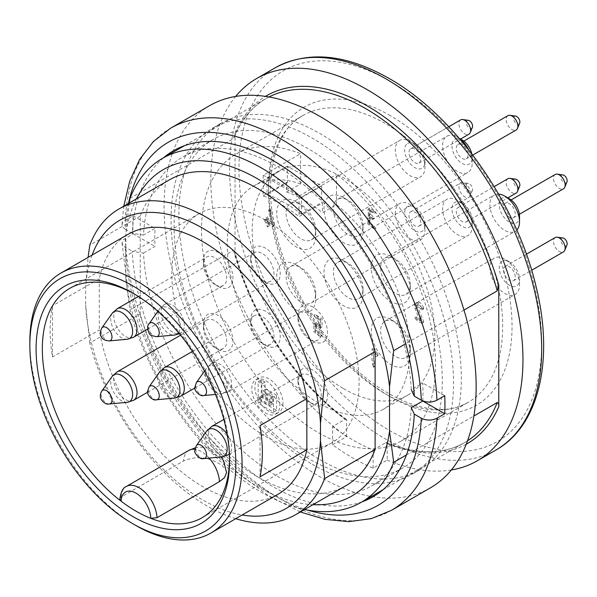<?xml version="1.0" encoding="UTF-8"?>
<svg xmlns="http://www.w3.org/2000/svg" width="597" height="597" viewBox="0 0 597 597"><rect width="100%" height="100%" fill="white"/><g stroke="black" fill="none" stroke-linecap="round" stroke-linejoin="round"><path stroke-width="0.45" stroke-dasharray="2.98 2.24" d="M128.474 203.487A209.651 121.042 -120 0 0 125.243 229.263L132.28 233.323A199.719 115.311 60 0 1 163.496 157.787M362.11 501.801A199.719 115.311 60 0 1 216.002 439.72A199.719 115.311 60 0 1 132.28 251.337L143.511 253.083A189.659 109.497 -120 0 0 277.396 476.219A189.659 109.497 -120 0 0 372.222 485.615A189.659 109.497 -120 0 0 411.273 407.669M125.243 229.263L123.094 227.509L122.072 225.45L122.288 223.308L125.236 220.248L133.034 215.741A220.681 127.415 -120 0 0 133.034 233.755L123.094 240.009L122.012 242.927L123.713 246.173L132.28 251.337M320.096 459.78A199.719 115.311 -120 0 0 419.96 469.675A199.719 115.311 -120 0 0 419.96 239.061A199.719 115.311 -120 0 0 220.241 123.751A199.719 115.311 -120 0 0 189.622 283.784A199.719 115.311 -120 0 0 320.096 459.78M209.756 105.594A220.681 127.415 -120 0 0 175.928 282.433A220.681 127.415 -120 0 0 320.096 476.899A220.681 127.415 -120 0 0 430.437 487.831M308.186 458.444A189.659 109.497 60 0 1 184.286 291.314A189.659 109.497 60 0 1 213.36 139.34A189.659 109.497 60 0 1 403.02 248.837A189.659 109.497 60 0 1 403.012 467.839A189.659 109.497 60 0 1 308.186 458.444M422.773 400.908A189.659 109.497 -120 0 0 422.766 383.013L411.273 389.654A189.659 109.497 -120 0 0 325.089 204.174A189.659 109.497 -120 0 0 182.563 157.123A189.659 109.497 -120 0 0 143.511 235.061L155.011 228.427A189.659 109.497 -120 0 0 155.011 246.442L143.511 253.083M312.298 464.287A199.719 115.311 -120 0 0 412.154 474.182A199.719 115.311 -120 0 0 412.154 243.561A199.719 115.311 -120 0 0 212.435 128.251A199.719 115.311 -120 0 0 181.824 288.291A199.719 115.311 -120 0 0 312.298 464.287M143.511 235.061L132.28 233.323M133.034 215.741L155.011 228.427M133.034 233.755L155.011 246.442M444.743 395.699L422.766 383.013M135.959 525.547A150.063 86.64 60 0 1 29.85 341.76M278.098 494.241A150.063 86.64 60 0 1 203.062 486.809A150.063 86.64 60 0 1 99.289 329.962L52.476 356.991A150.063 86.64 60 0 1 52.476 305.806L99.289 278.777A150.063 86.64 60 0 1 128.034 234.322M463.996 310.067L405.751 343.693M129.967 198.405L233.494 138.631L234.546 136.676L235.054 132.698L235.054 254.412L234.569 251.091L233.494 250.277L129.967 310.052A198.614 114.669 60 0 0 304.604 509.517M233.494 250.277A198.614 114.669 -120 0 0 345.066 419.34L332.581 426.549L332.581 444.743A220.681 127.415 -120 0 0 373.155 468.167L387.199 460.056L387.199 443.683L386.647 442.616L385.64 442.765A198.614 114.669 -120 0 0 464.66 442.593A198.614 114.669 -120 0 0 467.548 440.825M373.155 468.167L373.155 449.974A198.614 114.669 60 0 1 332.581 426.549M373.155 449.974L385.64 442.765M406.438 454.944L473.899 415.997M345.954 485.645A176.548 101.93 60 0 1 140.25 313.888L140.25 216.024A176.548 101.93 60 0 1 169.406 179.854M136.429 198.891A188.465 108.811 -120 0 0 125.818 234.337L125.818 278.903A188.465 108.811 -120 0 0 312.977 504.681M125.818 278.903L129.967 310.052M129.265 203.032L125.818 234.337M140.25 216.024L89.781 245.158M235.74 518.696A176.548 101.93 60 0 1 89.781 343.029L140.25 313.888M99.289 278.777L99.289 329.962M92.087 255.076A166.399 96.072 -120 0 0 85.64 287.918L85.64 305.052A166.399 96.072 -120 0 0 242.151 514.995M332.581 444.743L346.626 436.631A220.681 127.415 60 0 1 235.673 96.43M451.339 469.966A220.681 127.415 60 0 1 387.199 460.056M345.066 419.34L346.238 419.281L346.626 420.258L346.626 436.631M263.143 195.891L286.545 182.376L286.545 192.003L300.589 183.898L300.589 153.705A165.511 95.557 60 0 0 235.785 154.272A165.511 95.557 60 0 0 235.778 345.394A165.511 95.557 60 0 0 401.296 440.952A165.511 95.557 60 0 0 429.788 319.88A165.511 95.557 60 0 0 336.484 174.428L336.484 204.622L322.44 212.726L322.44 203.092L299.03 216.607A140.683 81.229 -120 0 0 263.143 195.891L263.143 175.331L300.589 153.705M300.589 183.898A129.101 74.535 -120 0 0 253.986 185.809A129.101 74.535 -120 0 0 234.196 289.261A129.101 74.535 -120 0 0 318.537 403.02A129.101 74.535 -120 0 0 383.087 409.415A129.101 74.535 -120 0 0 405.915 317.537A129.101 74.535 -120 0 0 336.484 204.622M263.143 175.331A165.511 95.557 60 0 1 299.03 196.055L336.484 174.428M265.478 436.355A132.407 76.446 -120 0 0 331.686 442.914A132.407 76.446 -120 0 0 331.686 290.023A132.407 76.446 -120 0 0 199.279 213.569A132.407 76.446 -120 0 0 178.981 319.679A132.407 76.446 -120 0 0 265.478 436.355M279.859 405.012A19.865 11.47 -120 0 0 271.187 385.028A19.865 11.47 -120 0 0 255.882 379.707A19.865 11.47 -120 0 0 255.882 402.639A19.865 11.47 -120 0 0 275.739 414.109A19.865 11.47 -120 0 0 279.859 405.012M312.761 341.036A20.858 12.037 -120 0 0 327.514 332.522A20.858 12.037 -120 0 0 312.761 306.985A20.858 12.037 -120 0 0 298.015 315.492A20.858 12.037 -120 0 0 312.761 341.036L309.642 339.238A16.44 9.492 -120 0 0 317.865 340.051A16.44 9.492 -120 0 0 317.865 321.067A16.44 9.492 -120 0 0 301.425 311.574A16.44 9.492 -120 0 0 298.015 319.096A16.44 9.492 -120 0 0 309.642 339.238L312.761 341.036M312.761 404.102A20.858 12.037 -120 0 0 327.514 395.587A20.858 12.037 -120 0 0 312.761 370.05A20.858 12.037 -120 0 0 298.015 378.565A20.858 12.037 -120 0 0 312.761 404.102L309.642 402.303A16.44 9.492 -120 0 0 317.865 403.117A16.44 9.492 -120 0 0 317.865 384.132A16.44 9.492 -120 0 0 301.425 374.64A16.44 9.492 -120 0 0 298.015 382.162A16.44 9.492 -120 0 0 309.642 402.303L312.761 404.102M265.478 282.209A20.858 12.037 -120 0 0 280.232 273.695A20.858 12.037 -120 0 0 265.478 248.151A20.858 12.037 -120 0 0 250.733 256.665A20.858 12.037 -120 0 0 265.478 282.209L262.359 280.403A16.44 9.492 -120 0 0 270.583 281.217A16.44 9.492 -120 0 0 270.583 262.232A16.44 9.492 -120 0 0 254.143 252.74A16.44 9.492 -120 0 0 250.733 260.27A16.44 9.492 -120 0 0 262.359 280.403L265.478 282.209M265.478 345.275A20.858 12.037 -120 0 0 280.232 336.76A20.858 12.037 -120 0 0 265.478 311.216A20.858 12.037 -120 0 0 250.733 319.731A20.858 12.037 -120 0 0 265.478 345.275L262.359 343.469A16.44 9.492 -120 0 0 270.583 344.282A16.44 9.492 -120 0 0 270.583 325.298A16.44 9.492 -120 0 0 254.143 315.806A16.44 9.492 -120 0 0 250.733 323.335A16.44 9.492 -120 0 0 262.359 343.469L265.478 345.275M218.196 286.441A20.858 12.037 -120 0 0 232.949 277.926A20.858 12.037 -120 0 0 218.196 252.382A20.858 12.037 -120 0 0 203.45 260.896A20.858 12.037 -120 0 0 218.196 286.441L215.077 284.642A16.44 9.492 -120 0 0 223.3 285.456A16.44 9.492 -120 0 0 223.3 266.471A16.44 9.492 -120 0 0 206.86 256.979A16.44 9.492 -120 0 0 203.45 264.501A16.44 9.492 -120 0 0 215.077 284.642L218.196 286.441M218.196 349.506A20.858 12.037 -120 0 0 232.949 340.991A20.858 12.037 -120 0 0 218.196 315.447A20.858 12.037 -120 0 0 203.45 323.962A20.858 12.037 -120 0 0 218.196 349.506L215.077 347.708A16.44 9.492 -120 0 0 223.3 348.521A16.44 9.492 -120 0 0 223.3 329.537A16.44 9.492 -120 0 0 206.86 320.044A16.44 9.492 -120 0 0 203.45 327.566A16.44 9.492 -120 0 0 215.077 347.708L218.196 349.506M119.855 498.92L121.154 496.98L183.57 460.944C195.331 456.056 206.965 456.832 218.465 463.272A132.407 76.446 -120 0 0 218.666 463.384A132.407 76.446 -120 0 0 218.868 463.503L222.487 465.884L225.8 469.697L226.569 472.66M229.576 458.854A132.407 76.446 -120 0 0 229.591 457.078A132.407 76.446 -120 0 0 135.967 294.911A132.407 76.446 -120 0 0 134.415 294.03M299.03 196.055L299.03 216.607M85.64 287.918L88.072 257.389M89.781 343.029L85.64 305.052M52.476 356.991L52.476 305.806M260.023 476.816L260.023 425.631M343.506 388.61A129.101 74.535 -120 0 0 408.057 395.005A129.101 74.535 -120 0 0 408.057 245.927A129.101 74.535 -120 0 0 278.956 171.391A129.101 74.535 -120 0 0 259.165 274.844A129.101 74.535 -120 0 0 343.506 388.61M286.545 192.003A129.101 74.535 60 0 1 322.44 212.726M286.545 182.376A140.683 81.229 60 0 1 287.329 182.66L287.329 166.078L321.656 185.898L321.656 202.48A140.683 81.229 60 0 1 322.44 203.092M301.373 214.196L301.373 197.607L267.046 177.787L267.046 194.376A140.683 81.229 60 0 1 301.373 214.196L321.656 202.48M267.046 194.376L287.329 182.66M390.789 256.441L390.789 256.441A27.589 15.925 60 0 1 410.296 290.224A27.589 15.925 60 0 1 390.789 301.485A27.589 15.925 60 0 1 371.282 267.702A27.589 15.925 60 0 1 390.789 256.441L395.468 259.143A20.962 12.104 60 0 1 410.296 284.821A20.962 12.104 60 0 1 405.953 294.418A20.962 12.104 60 0 1 384.99 282.314A20.962 12.104 60 0 1 384.99 258.105A20.962 12.104 60 0 1 395.468 259.143L390.789 256.441M343.506 197.607L343.506 197.607A27.589 15.925 60 0 1 363.013 231.39A27.589 15.925 60 0 1 343.506 242.658A27.589 15.925 60 0 1 323.999 208.868A27.589 15.925 60 0 1 343.506 197.607L348.185 200.308A20.962 12.104 60 0 1 363.013 225.987A20.962 12.104 60 0 1 358.67 235.584A20.962 12.104 60 0 1 337.708 223.479A20.962 12.104 60 0 1 337.708 199.271A20.962 12.104 60 0 1 348.185 200.308L343.506 197.607M296.224 264.911L296.224 264.911A27.589 15.925 60 0 1 315.731 298.694A27.589 15.925 60 0 1 296.224 309.955A27.589 15.925 60 0 1 276.717 276.172A27.589 15.925 60 0 1 296.224 264.911L300.903 267.613A20.962 12.104 60 0 1 315.731 293.291A20.962 12.104 60 0 1 311.388 302.888A20.962 12.104 60 0 1 294.925 296.94A20.962 12.104 60 0 1 286.097 275.418A20.962 12.104 60 0 1 290.426 266.575A20.962 12.104 60 0 1 300.903 267.613L296.224 264.911M267.575 223.771L272.836 226.584L274.404 225.688L273.814 225.576L274.575 224.868L273.016 225.763L269.889 211.353L268.553 210.144L271.225 224.076L267.575 221.972L266.21 217.808L266.016 221.069L263.867 220.054L266.016 222.875L267.381 227.039L267.575 223.771L269.135 222.875L273.814 225.576L272.254 226.472L273.016 225.763M369.058 223.83C368.05 221.39 368.05 219.509 369.073 218.203L372.871 219.383L369.058 214.823L369.073 211.002L374.431 213.077L367.968 209.084L368.379 216.114L367.916 216.315L367.67 223.92L374.431 229.293L369.058 223.83L370.618 222.935C369.61 220.487 369.618 218.614 370.633 217.308L374.431 218.48L370.618 213.92L370.633 210.099L375.991 212.174L369.528 208.181L369.946 215.211L368.379 216.114M415.497 303.194C414.154 303.992 414.012 305.836 415.072 308.731L419.989 320.686L414.557 317.776L417.482 321.044L421.967 323.41L422.034 322.253L416.31 308.343L416.609 305.112L421.967 309.895L422.094 308.918C420.109 304.224 417.907 302.313 415.497 303.194L417.064 302.298C415.713 303.089 415.572 304.94 416.631 307.828L421.549 319.783L419.989 320.686M373.289 349.939L372.08 349.111L371.879 358.678L373.244 367.356L373.446 352.752L375.237 355.857L376.371 356.543L376.334 355.222L373.289 349.939L374.849 349.044L373.64 348.208L373.446 357.782L374.804 366.454L375.006 351.849L373.446 352.752M319.828 327.731L320.417 327.843L320.559 319.649L313.783 315.455L319.052 320.074L319.052 325.477L313.955 323.85L313.656 331.484L320.417 336.85L315.044 331.395L315.052 325.768L319.828 327.731L321.977 326.94L322.119 318.753L315.343 314.552L320.611 319.171L319.052 320.074M390.789 319.507L390.789 319.507A27.589 15.925 60 0 1 410.296 353.29A27.589 15.925 60 0 1 390.789 364.551A27.589 15.925 60 0 1 371.282 330.768A27.589 15.925 60 0 1 390.789 319.507L395.468 322.208A20.962 12.104 60 0 1 410.296 347.887A20.962 12.104 60 0 1 405.953 357.484A20.962 12.104 60 0 1 384.99 345.379A20.962 12.104 60 0 1 384.99 321.171A20.962 12.104 60 0 1 395.468 322.208L390.789 319.507M343.506 260.673L343.506 260.673A27.589 15.925 60 0 1 363.013 294.463A27.589 15.925 60 0 1 343.506 305.724A27.589 15.925 60 0 1 323.999 271.933A27.589 15.925 60 0 1 343.506 260.673L348.185 263.374A20.962 12.104 60 0 1 363.013 289.052A20.962 12.104 60 0 1 362.998 289.806A20.962 12.104 60 0 1 358.67 298.649A20.962 12.104 60 0 1 337.708 286.545A20.962 12.104 60 0 1 337.708 262.337A20.962 12.104 60 0 1 348.185 263.374L343.506 260.673M296.224 201.846A27.589 15.925 -120 0 0 276.717 213.107A27.589 15.925 -120 0 0 296.224 246.889A27.589 15.925 -120 0 0 315.731 235.628A27.589 15.925 -120 0 0 296.224 201.846L300.903 204.547A20.962 12.104 60 0 1 315.731 230.226A20.962 12.104 60 0 1 311.388 239.822A20.962 12.104 60 0 1 300.903 238.778A20.962 12.104 60 0 1 287.209 220.308A20.962 12.104 60 0 1 290.426 203.51A20.962 12.104 60 0 1 300.903 204.547M267.046 177.787L287.329 166.078M301.373 197.607L321.656 185.898M421.549 319.783L416.116 316.88L419.042 320.141L423.527 322.507L423.594 321.35L417.87 307.44L418.169 304.216L423.527 308.992L423.654 308.022L422.094 308.918M423.654 308.022C421.669 303.321 419.467 301.41 417.064 302.298M423.594 321.35L422.034 322.253M375.006 351.849L376.797 354.961L375.237 355.857M376.797 354.961L377.931 355.64L377.901 354.327L376.334 355.222M377.901 354.327L374.849 349.044M369.946 215.211L369.476 215.413L369.23 223.017L375.991 228.39L370.618 222.935M320.611 319.171L320.611 324.574L319.052 325.477M320.611 324.574L315.514 322.955L315.216 330.581L321.977 335.947L316.604 330.492L316.619 324.865L321.387 326.828M274.575 224.868L271.456 210.45L270.113 209.248L269.941 210.092L268.381 210.987M269.941 210.092L272.784 223.181L271.225 224.076M272.784 223.181L269.135 221.069L266.016 222.875M269.135 221.069L267.769 216.905L267.575 220.166L266.016 221.069M267.575 220.166L265.426 219.159L267.575 221.972L268.941 226.136L269.135 222.875M282.978 403.214A19.865 11.47 60 0 1 278.866 412.303A19.865 11.47 60 0 1 259.001 400.841A19.865 11.47 60 0 1 259.001 377.901A19.865 11.47 60 0 1 274.307 383.222A19.865 11.47 60 0 1 282.978 403.214M276.575 395.192L265.971 389.065L265.971 393.393L272.836 397.356L272.836 403.841L261.285 397.177L261.285 401.497L276.575 410.333L276.575 395.192L273.456 396.998L262.844 390.871L262.844 395.192L269.71 399.162L269.71 405.647L258.165 398.975L258.165 403.303L273.456 412.131L273.456 396.998M261.285 379.879L261.285 396.095L271.896 402.221L271.896 397.901L265.031 393.93L265.031 382.043L261.285 379.879L258.165 381.677L258.165 397.901L268.777 404.027L268.777 399.699L261.911 395.736L261.911 383.841L258.165 381.677M261.285 396.095L258.165 397.901M271.896 402.221L268.777 404.027M271.896 397.901L268.777 399.699M265.031 393.93L261.911 395.736M265.031 382.043L261.911 383.841M265.971 389.065L262.844 390.871M265.971 393.393L262.844 395.192M272.836 397.356L269.71 399.162M272.836 403.841L269.71 405.647M261.285 397.177L258.165 398.975M261.285 401.497L258.165 403.303M276.575 410.333L273.456 412.131M498.577 194.07A20.962 12.104 -120 0 0 494.219 195.04A20.962 12.104 -120 0 0 494.219 219.248A20.962 12.104 -120 0 0 515.189 231.352A20.962 12.104 -120 0 0 516.808 230.061M566.941 181.958A4.455 2.575 60 0 1 561.777 180.242A4.455 2.575 60 0 1 562.874 174.914M555.18 174.496A8.276 4.776 -120 0 0 555.18 184.048A8.276 4.776 -120 0 0 563.456 188.831M515.233 213.868A8.276 4.776 -120 0 0 511.622 205.54A8.276 4.776 -120 0 0 505.249 203.323A8.276 4.776 -120 0 0 505.249 212.883A8.276 4.776 -120 0 0 513.524 217.659A8.276 4.776 -120 0 0 515.233 213.868M519.524 216.345A14.343 8.283 60 0 1 509.383 222.203A14.343 8.283 60 0 1 499.241 204.637A14.343 8.283 60 0 1 509.383 198.779M519.524 284.821A20.962 12.104 -120 0 0 504.704 259.143A20.962 12.104 -120 0 0 494.219 258.105A20.962 12.104 -120 0 0 494.219 282.314A20.962 12.104 -120 0 0 515.189 294.418A20.962 12.104 -120 0 0 519.524 284.821L519.524 279.411A14.343 8.283 60 0 1 509.383 285.269A14.343 8.283 60 0 1 499.241 267.702A14.343 8.283 60 0 1 509.383 261.844A14.343 8.283 60 0 1 519.524 279.411M566.941 245.024A4.455 2.575 60 0 1 561.777 243.307A4.455 2.575 60 0 1 562.874 237.979M555.18 237.561A8.276 4.776 -120 0 0 555.18 247.121A8.276 4.776 -120 0 0 563.456 251.897M515.233 276.933A8.276 4.776 -120 0 0 511.622 268.605A8.276 4.776 -120 0 0 505.249 266.389A8.276 4.776 -120 0 0 505.249 275.948A8.276 4.776 -120 0 0 513.524 280.724A8.276 4.776 -120 0 0 515.233 276.933M472.227 226.741A20.962 12.104 -120 0 0 472.242 225.987A20.962 12.104 -120 0 0 457.421 200.308A20.962 12.104 -120 0 0 446.937 199.271A20.962 12.104 -120 0 0 446.937 223.479A20.962 12.104 -120 0 0 467.906 235.584A20.962 12.104 -120 0 0 472.227 226.741M519.659 186.189A4.455 2.575 60 0 1 514.495 184.48A4.455 2.575 60 0 1 515.592 179.145M507.898 178.727A8.276 4.776 -120 0 0 507.898 188.286A8.276 4.776 -120 0 0 516.174 193.062M467.951 218.405A8.276 4.776 -120 0 0 464.459 209.905A8.276 4.776 -120 0 0 457.966 207.562A8.276 4.776 -120 0 0 457.966 217.114A8.276 4.776 -120 0 0 466.242 221.89A8.276 4.776 -120 0 0 467.951 218.405M472.234 221.099A14.343 8.283 60 0 1 461.802 226.263A14.343 8.283 60 0 1 451.959 208.696A14.343 8.283 60 0 1 462.1 203.017A14.343 8.283 60 0 1 472.242 220.584A14.343 8.283 60 0 1 472.234 221.099M459.444 138.571A20.962 12.104 -120 0 0 457.421 137.243A20.962 12.104 -120 0 0 446.937 136.206A20.962 12.104 -120 0 0 446.937 160.414A20.962 12.104 -120 0 0 467.906 172.518A20.962 12.104 -120 0 0 472.242 162.921A20.962 12.104 -120 0 0 468.809 149.974M457.421 137.243L459.168 138.258L457.421 137.243M519.659 123.124A4.455 2.575 60 0 1 514.495 121.415A4.455 2.575 60 0 1 515.592 116.079M507.898 115.661A8.276 4.776 -120 0 0 507.898 125.221A8.276 4.776 -120 0 0 516.174 129.997M462.1 144.907A8.276 4.776 -120 0 0 457.966 144.496A8.276 4.776 -120 0 0 457.966 154.048A8.276 4.776 -120 0 0 466.242 158.824A8.276 4.776 -120 0 0 467.511 152.198A8.276 4.776 -120 0 0 462.1 144.907M471.802 153.839A14.343 8.283 60 0 1 472.242 157.518A14.343 8.283 60 0 1 462.1 163.369A14.343 8.283 60 0 1 451.959 145.802A14.343 8.283 60 0 1 462.1 139.952M290.426 203.51L399.654 140.444A20.962 12.104 -120 0 0 399.654 164.653A20.962 12.104 -120 0 0 420.624 176.757A20.962 12.104 -120 0 0 424.96 167.16A20.962 12.104 -120 0 0 410.139 141.482A20.962 12.104 -120 0 0 399.654 140.444L290.426 203.51M472.376 127.355A4.455 2.575 60 0 1 467.72 126.422A4.455 2.575 60 0 1 467.212 120.504A4.455 2.575 60 0 1 468.309 120.318M460.615 119.9A8.276 4.776 -120 0 0 460.615 129.452A8.276 4.776 -120 0 0 468.891 134.235M410.684 148.728L448.787 126.728L410.684 148.728A8.276 4.776 -120 0 0 410.684 158.287A8.276 4.776 -120 0 0 418.96 163.063A8.276 4.776 -120 0 0 418.96 153.504A8.276 4.776 -120 0 0 410.684 148.728M407.647 143.474A14.343 8.283 60 0 1 414.818 144.183A14.343 8.283 60 0 1 424.96 161.75A14.343 8.283 60 0 1 410.937 164.474A14.343 8.283 60 0 1 407.647 143.474M395.326 212.353A20.962 12.104 -120 0 0 404.162 233.882A20.962 12.104 -120 0 0 420.624 239.822A20.962 12.104 -120 0 0 424.96 230.226A20.962 12.104 -120 0 0 410.139 204.547A20.962 12.104 -120 0 0 399.654 203.51A20.962 12.104 -120 0 0 395.326 212.353M466.287 185.451A4.455 2.575 60 0 1 468.309 183.383A4.455 2.575 60 0 1 471.66 186.145A4.455 2.575 60 0 1 472.376 190.428A4.455 2.575 60 0 1 468.794 190.622A4.455 2.575 60 0 1 466.287 185.451M458.906 186.458A8.276 4.776 -120 0 0 462.399 194.95A8.276 4.776 -120 0 0 468.891 197.301A8.276 4.776 -120 0 0 470.22 195.697A8.276 4.776 -120 0 0 468.891 187.742A8.276 4.776 -120 0 0 462.668 182.615A8.276 4.776 -120 0 0 460.615 182.966A8.276 4.776 -120 0 0 458.906 186.458M408.975 215.286A8.276 4.776 -120 0 0 412.46 223.785A8.276 4.776 -120 0 0 418.96 226.129A8.276 4.776 -120 0 0 418.96 216.569A8.276 4.776 -120 0 0 410.684 211.793A8.276 4.776 -120 0 0 408.975 215.286M404.684 212.592A14.343 8.283 60 0 1 414.818 207.249A14.343 8.283 60 0 1 424.96 224.815A14.343 8.283 60 0 1 414.594 230.539A14.343 8.283 60 0 1 404.684 212.592M125.243 247.277A209.651 121.042 -120 0 0 307.739 510.122M391.431 510.353A220.681 127.415 60 0 1 281.09 499.42A220.681 127.415 60 0 1 125.236 238.263M125.236 220.248A220.681 127.415 60 0 1 170.742 128.116M269.023 96.96A198.614 114.669 -120 0 0 266.046 98.58A198.614 114.669 -120 0 0 233.494 138.631M275.299 67.752A220.681 127.415 -120 0 0 245.665 257.71A220.681 127.415 -120 0 0 405.923 449.243A220.681 127.415 -120 0 0 495.98 449.989M390.319 81.386A214.062 123.594 60 0 1 521.405 419.243A214.062 123.594 60 0 1 259.232 267.881A214.062 123.594 60 0 1 390.319 81.386M390.319 115.624A172.137 99.386 -120 0 0 284.911 265.583A172.137 99.386 -120 0 0 495.734 387.304A172.137 99.386 -120 0 0 390.319 115.624M235.054 132.698A200.823 115.945 60 0 1 265.456 96.386M466.264 444.198A200.823 115.945 60 0 1 387.199 443.683M346.626 420.258A200.823 115.945 60 0 1 235.054 254.412M403.587 135.691A165.511 95.557 60 0 1 496.891 281.142A165.511 95.557 60 0 1 468.391 402.214A165.511 95.557 60 0 1 302.88 306.649A165.511 95.557 60 0 1 302.88 115.534A165.511 95.557 60 0 1 385.64 123.728A165.511 95.557 60 0 1 403.587 135.691M209.174 458.086A25.395 14.664 -120 0 0 194.943 449.317M188.801 450.414A25.395 14.664 -120 0 0 183.57 460.944M121.154 496.98A25.395 14.664 60 0 1 126.385 486.451M218.465 463.272L218.868 463.503M416.631 307.828L415.072 308.731M417.87 307.44L416.31 308.343M422.273 308.059L420.706 308.955M375.006 365.894L373.446 366.789M370.618 213.92L369.058 214.823M316.604 330.492L315.044 331.395M271.456 210.45L269.889 211.353M203.823 395.512A7.716 4.455 60 0 1 198.368 392.371A7.716 4.455 60 0 1 195.637 385.334A7.716 4.455 60 0 1 196.368 382.602M205.264 373.409A15.507 8.955 -120 0 0 210.756 387.55A15.507 8.955 -120 0 0 221.733 393.871A15.507 8.955 -120 0 0 223.987 375.267A15.507 8.955 -120 0 0 206.741 367.916A15.507 8.955 -120 0 0 205.264 373.409M208.346 370.871A16.44 9.492 60 0 1 211.748 363.342A16.44 9.492 60 0 1 228.188 372.841A16.44 9.492 60 0 1 228.188 391.826A16.44 9.492 60 0 1 219.972 391.005A16.44 9.492 60 0 1 208.346 370.871M203.823 458.578A7.716 4.455 60 0 1 198.368 455.436A7.716 4.455 60 0 1 195.637 448.399A7.716 4.455 60 0 1 196.368 445.668M206.741 430.982A15.507 8.955 -120 0 0 205.264 436.474A15.507 8.955 -120 0 0 210.756 450.616A15.507 8.955 -120 0 0 221.733 456.936M228.188 454.892A16.44 9.492 60 0 1 219.972 454.071A16.44 9.492 60 0 1 208.346 433.937A16.44 9.492 60 0 1 211.748 426.415M227.129 434.206A16.44 9.492 60 0 1 229.42 453.929M156.541 399.751A7.716 4.455 60 0 1 150.981 396.475A7.716 4.455 60 0 1 148.355 389.296A7.716 4.455 60 0 1 149.086 386.841M159.459 372.147A15.507 8.955 -120 0 0 157.996 377.088A15.507 8.955 -120 0 0 163.265 391.52A15.507 8.955 -120 0 0 174.451 398.109M180.906 396.057A16.44 9.492 60 0 1 172.69 395.244A16.44 9.492 60 0 1 161.071 374.513A16.44 9.492 60 0 1 164.466 367.58M156.541 336.678A7.716 4.455 60 0 1 153.802 335.954A7.716 4.455 60 0 1 149.078 330.066A7.716 4.455 60 0 1 149.086 323.768M178.488 332.671A15.507 8.955 -120 0 0 174.414 313.074A15.507 8.955 -120 0 0 159.459 309.082A15.507 8.955 -120 0 0 159.451 321.746A15.507 8.955 -120 0 0 168.951 333.574A15.507 8.955 -120 0 0 174.451 335.044M172.69 332.178A16.44 9.492 60 0 1 161.944 317.694A16.44 9.492 60 0 1 164.466 304.515A16.44 9.492 60 0 1 180.906 314.007A16.44 9.492 60 0 1 180.906 332.992A16.44 9.492 60 0 1 172.69 332.178M109.258 340.917A7.716 4.455 60 0 1 102.677 336.126A7.716 4.455 60 0 1 101.796 328.022M112.176 313.321A15.507 8.955 -120 0 0 113.915 329.619A15.507 8.955 -120 0 0 127.168 339.275M133.624 337.223A16.44 9.492 60 0 1 125.407 336.409A16.44 9.492 60 0 1 114.661 321.925A16.44 9.492 60 0 1 117.184 308.746M109.258 403.982A7.716 4.455 60 0 1 102.669 399.184A7.716 4.455 60 0 1 101.803 391.08M112.176 376.386A15.507 8.955 -120 0 0 113.915 392.684A15.507 8.955 -120 0 0 127.168 402.341M133.624 400.288A16.44 9.492 60 0 1 125.407 399.475A16.44 9.492 60 0 1 114.661 384.99A16.44 9.492 60 0 1 117.184 371.812M213.36 139.34L182.563 157.123M403.012 467.839L372.222 485.615M220.241 123.751L212.435 128.251M419.96 469.675L412.154 474.182M122.012 243.031L127.034 282.851L138.534 324.193L156.004 365.364L178.682 404.632L205.614 440.325L235.681 470.936L267.657 495.174L300.313 511.995M122.012 224.479L123.766 206.204M234.554 136.78C241.681 119.348 252.18 106.609 266.046 98.58L184.458 145.683M386.602 442.593C417.213 454.727 443.235 454.727 464.66 442.593L383.073 489.697M401.296 440.952L468.391 402.214C439.302 420.624 386.252 403.49 342.782 356.125C314.022 324.843 293.194 288.926 280.291 248.359C260.598 186.66 272.21 131.601 302.88 115.534L235.785 154.272M199.279 213.569L69.759 288.351M331.686 442.914L202.167 517.696M135.967 294.911L132.84 293.105M229.591 457.078L229.591 460.683M221.106 456.996L218.748 454.354L213.219 450.235L207.898 448.048L200.405 447.123L195.286 447.817M346.282 419.318C296.858 383.073 252.516 316.656 234.987 252.509M278.956 171.391L253.986 185.809M408.057 395.005L383.087 409.415M414.557 317.776L416.116 316.88M421.967 323.41L423.527 322.507M416.609 305.112L418.169 304.216M421.967 309.895L423.527 308.992M376.371 356.543L377.931 355.64M372.08 349.111L373.64 348.208M373.244 367.356L374.804 366.454M369.073 218.203L370.633 217.308M372.871 219.383L374.431 218.48M369.073 211.002L370.633 210.099M374.431 213.077L375.991 212.174M367.968 209.084L369.528 208.181M367.916 216.315L369.476 215.413M374.431 229.293L375.991 228.39M320.417 327.843L321.977 326.94M313.783 315.455L315.343 314.552M313.955 323.85L315.514 322.955M320.417 336.85L321.977 335.947M315.052 325.768L316.619 324.865M268.553 210.144L270.113 209.248M266.21 217.808L267.769 216.905M263.867 220.054L265.426 219.159M267.381 227.039L268.941 226.136M259.001 377.901L255.882 379.707M278.866 412.303L275.739 414.109M410.296 347.887L410.296 353.29M363.013 289.052L363.013 294.463M315.731 293.291L315.731 298.694M315.731 230.226L315.731 235.628M410.296 284.821L410.296 290.224M363.013 225.987L363.013 231.39M203.45 327.566L203.45 323.962M298.015 382.162L298.015 378.565M250.733 323.335L250.733 319.731M298.015 319.096L298.015 315.492M203.45 264.501L203.45 260.896M250.733 260.27L250.733 256.665M215.48 394.445L221.733 393.871L228.188 391.819L317.865 340.051M204.487 371.11L206.741 367.916L211.748 363.349L301.425 311.574M405.953 294.418L515.189 231.352M384.99 258.105L494.219 195.04M513.524 217.659L519.383 214.278M505.249 203.323L511.107 199.943M229.435 454.175L317.865 403.117M223.845 419.43L301.425 374.64M405.953 357.484L515.189 294.418M384.99 321.171L494.219 258.105M513.524 280.724L531.658 270.254M505.249 266.389L526.397 254.18M509.383 261.844L504.704 259.143M194.898 387.983L270.583 344.282M192.54 351.372L254.143 315.806M358.67 298.649L467.906 235.584M337.708 262.337L446.937 199.271M466.242 221.89L507.831 197.883M457.966 207.562L494.189 186.645M462.1 203.017L457.421 200.308M472.242 220.584L472.242 225.987M157.862 311.35L159.459 309.082L164.466 304.515L254.143 252.74M179.391 333.76L270.583 281.217M358.67 235.584L467.906 172.518M337.708 199.271L446.937 136.206M466.242 158.824L472.742 155.071M457.966 144.496L463.824 141.108M472.242 157.518L472.242 162.921M147.616 329.148L223.3 285.456M138.4 296.5L206.86 256.979M311.388 239.822L420.624 176.757M418.96 163.063L460.272 139.213M414.818 144.183L410.139 141.482M424.96 161.75L424.96 167.16M147.616 392.214L223.3 348.521M180.578 335.215L206.86 320.044M311.388 302.888L420.624 239.822M290.426 266.575L399.654 203.51M418.96 226.129L468.891 197.301M410.684 211.793L460.615 182.966M414.818 207.249L410.139 204.547M424.96 224.815L424.96 230.226M468.309 183.383L462.668 182.615M472.376 190.428L470.22 195.697"/><path stroke-width="0.9" d="M163.496 157.787A199.719 115.311 60 0 1 316.701 193.629A199.719 115.311 60 0 1 414.288 396.139L411.273 389.654M307.739 510.122A209.651 121.042 -120 0 0 421.325 418.221C426.519 420.691 431.721 420.691 436.937 418.228L444.743 413.721A220.681 127.415 -120 0 0 444.743 395.699L436.937 400.206C431.743 402.676 426.534 402.676 421.325 400.199L414.288 396.139M421.325 418.221L414.288 414.161A199.719 115.311 60 0 1 362.11 501.801M436.937 418.228A220.681 127.415 60 0 1 391.431 510.353L430.437 487.831A220.681 127.415 -120 0 0 430.444 233.009A220.681 127.415 -120 0 0 209.756 105.594L170.742 128.116A220.681 127.415 60 0 1 337.178 183.473A220.681 127.415 60 0 1 436.937 400.206M414.288 414.161L411.273 407.669L422.766 401.035A189.659 109.497 -120 0 0 422.773 400.908M444.743 413.721L422.766 401.035M135.959 525.547L132.84 523.748L135.959 525.547A150.063 86.64 60 0 0 210.995 532.979A150.063 86.64 60 0 0 210.995 359.7A150.063 86.64 60 0 0 60.931 273.06A150.063 86.64 60 0 0 29.85 341.76L29.85 345.365A145.653 84.095 -120 0 0 132.84 523.748A145.653 84.095 -120 0 0 235.83 464.287A145.653 84.095 -120 0 0 132.84 285.896A145.653 84.095 -120 0 0 29.85 345.365M60.931 273.06L128.034 234.322A150.063 86.64 60 0 1 233.151 264.15A150.063 86.64 60 0 1 306.836 398.602L260.023 425.631A150.063 86.64 -120 0 1 260.023 476.816L306.836 449.787A150.063 86.64 60 0 1 278.098 494.241L210.995 532.979M265.456 96.386A200.823 115.945 60 0 1 498.771 284.956L497.211 290.888L463.996 310.067M405.751 343.693L393.684 350.663A198.614 114.669 60 0 0 162.518 158.347A198.614 114.669 60 0 0 129.967 198.405L129.265 203.032M383.073 489.697L361.133 502.361A198.614 114.669 60 0 0 393.684 462.309L406.438 454.944M473.899 415.997L497.211 402.535C498.443 403.087 498.958 404.467 498.771 406.669A200.823 115.945 60 0 1 466.264 444.198M361.133 502.361A198.614 114.669 60 0 1 304.604 509.517M88.072 257.389L89.781 245.158A176.548 101.93 60 0 1 118.937 208.995L169.406 179.854A176.548 101.93 60 0 1 375.103 351.611L375.103 449.474A176.548 101.93 60 0 1 345.954 485.645L295.478 514.786A176.548 101.93 60 0 1 235.74 518.696M312.977 504.681A188.465 108.811 -120 0 0 389.542 431.161L389.542 386.595A188.465 108.811 -120 0 0 276.448 191.234A188.465 108.811 -120 0 0 136.429 198.891M393.684 462.309L389.542 431.161M389.542 386.595L393.684 350.663M118.937 208.995A176.548 101.93 60 0 1 324.634 380.752L320.492 423.512L320.492 440.646L324.634 478.615L375.103 449.474M375.103 351.611L324.634 380.752M324.634 478.615A176.548 101.93 60 0 1 295.478 514.786M306.836 398.602L306.836 449.787M320.492 423.512A166.399 96.072 -120 0 0 219.226 239.039A166.399 96.072 -120 0 0 92.087 255.076M242.151 514.995A166.399 96.072 -120 0 0 320.492 440.646M235.673 96.43A220.681 127.415 60 0 1 256.568 78.565A220.681 127.415 60 0 1 477.257 205.98A220.681 127.415 60 0 1 477.257 460.802A220.681 127.415 60 0 1 451.339 469.966M498.771 284.956L498.771 406.669M132.84 516.539A136.825 78.998 60 0 1 36.089 348.961A136.825 78.998 60 0 1 132.84 293.105A136.825 78.998 60 0 1 229.591 460.683A136.825 78.998 60 0 1 132.84 516.539M221.106 456.996L223.636 460.959L226.569 472.66L224.45 477.697L219.435 481.645L157.018 517.689L150.795 518.33A132.407 76.446 -120 0 0 202.167 517.696A132.407 76.446 -120 0 0 229.576 458.854M134.415 294.03A132.407 76.446 -120 0 0 69.759 288.351A132.407 76.446 -120 0 0 46.887 384.901A132.407 76.446 -120 0 0 121.131 501.204L119.855 498.92M121.131 501.204A132.407 76.446 -120 0 0 135.959 511.136A132.407 76.446 -120 0 0 150.795 518.33A20.985 12.112 -120 0 0 135.959 493.115A20.985 12.112 -120 0 0 121.131 501.204M516.808 230.061A20.962 12.104 -120 0 0 519.524 221.756A20.962 12.104 -120 0 0 504.704 196.077A20.962 12.104 -120 0 0 498.577 194.07M557.232 174.145L562.874 174.914A4.455 2.575 60 0 1 567.15 180.779A4.455 2.575 60 0 1 566.941 181.958L564.784 187.227A8.276 4.776 -120 0 0 565.172 185.04A8.276 4.776 -120 0 0 557.232 174.145A8.276 4.776 -120 0 0 555.18 174.496L511.107 199.943M519.383 214.278L563.456 188.831A8.276 4.776 -120 0 0 564.784 187.227M504.704 196.077L509.383 198.779A14.343 8.283 60 0 1 519.524 216.345L519.524 221.756M557.232 237.21L562.874 237.979A4.455 2.575 60 0 1 567.15 243.845A4.455 2.575 60 0 1 566.941 245.024L564.784 250.292A8.276 4.776 -120 0 0 565.172 248.106A8.276 4.776 -120 0 0 557.232 237.21A8.276 4.776 -120 0 0 555.18 237.561L526.397 254.18M531.658 270.254L563.456 251.897A8.276 4.776 -120 0 0 564.784 250.292M509.95 178.376L515.592 179.145A4.455 2.575 60 0 1 519.868 185.174A4.455 2.575 60 0 1 519.659 186.189L517.502 191.465A8.276 4.776 -120 0 0 517.883 189.57A8.276 4.776 -120 0 0 509.95 178.376A8.276 4.776 -120 0 0 507.898 178.727L494.189 186.645M507.831 197.883L516.174 193.062A8.276 4.776 -120 0 0 517.502 191.465M468.809 149.974A20.962 12.104 -120 0 0 459.444 138.571M509.95 115.311L515.592 116.079A4.455 2.575 60 0 1 516.718 116.49A4.455 2.575 60 0 1 519.659 123.124L517.502 128.4A8.276 4.776 -120 0 0 512.039 116.072A8.276 4.776 -120 0 0 509.95 115.311A8.276 4.776 -120 0 0 507.898 115.661L463.824 141.108M472.742 155.071L516.174 129.997A8.276 4.776 -120 0 0 517.502 128.4M462.1 139.952L459.168 138.258L462.1 139.952A14.343 8.283 60 0 1 471.802 153.839M462.668 119.549L468.309 120.318A4.455 2.575 60 0 1 471.66 123.079A4.455 2.575 60 0 1 472.376 127.355L470.22 132.631A8.276 4.776 -120 0 0 468.891 124.676A8.276 4.776 -120 0 0 462.668 119.549A8.276 4.776 -120 0 0 460.615 119.9L448.787 126.728L460.615 119.9M460.272 139.213L468.891 134.235A8.276 4.776 -120 0 0 470.22 132.631M421.325 400.199A209.651 121.042 -120 0 0 285.366 160.1A209.651 121.042 -120 0 0 128.474 203.487M497.211 290.888A198.614 114.669 -120 0 0 269.023 96.96M467.548 440.825A198.614 114.669 -120 0 0 497.211 402.535M275.299 67.752C307.753 50.364 345.633 53.894 388.946 78.356C454.496 115.154 516.435 202.793 535.897 285.866C554.412 359.521 539.24 425.773 495.98 449.989A220.681 127.415 -120 0 0 529.808 273.15A220.681 127.415 -120 0 0 385.64 78.685A220.681 127.415 -120 0 0 275.299 67.752L256.568 78.565M219.435 481.645A25.395 14.664 -120 0 0 209.174 458.086M194.943 449.317A25.395 14.664 -120 0 0 188.801 450.414L126.385 486.451A25.395 14.664 60 0 1 145.504 492.794A25.395 14.664 60 0 1 157.018 517.689M196.368 382.602A7.716 4.455 60 0 1 204.943 386.259A7.716 4.455 60 0 1 203.823 395.512C199.383 397.169 193.346 388.863 194.868 387.326L196.368 382.602L204.487 371.11M196.368 445.668A7.716 4.455 60 0 1 204.943 449.325A7.716 4.455 60 0 1 203.823 458.578C199.383 460.235 193.346 451.929 194.868 450.392L196.368 445.668L206.741 430.982L211.748 426.415A16.44 9.492 60 0 1 227.129 434.206M203.823 458.578L221.733 456.936A15.507 8.955 -120 0 0 223.987 438.332A15.507 8.955 -120 0 0 206.741 430.982M229.42 453.929A16.44 9.492 60 0 1 228.188 454.892L229.435 454.175M149.086 386.841A7.716 4.455 60 0 1 157.66 390.49A7.716 4.455 60 0 1 156.541 399.751C152.168 401.438 145.996 393.177 147.593 391.236L149.086 386.841L159.459 372.147L164.466 367.58A16.44 9.492 60 0 1 180.906 377.073A16.44 9.492 60 0 1 180.906 396.057L194.898 387.983M156.541 399.751L174.451 398.109A15.507 8.955 -120 0 0 176.705 379.498A15.507 8.955 -120 0 0 159.459 372.147M149.086 323.768A7.716 4.455 60 0 1 157.66 327.425A7.716 4.455 60 0 1 156.541 336.678L151.698 335.618C149.608 336.163 145.429 326.79 149.086 323.768L157.862 311.35M156.541 336.678L174.451 335.044A15.507 8.955 -120 0 0 178.488 332.671M110.378 340.566A7.716 4.455 60 0 1 109.258 340.917C104.99 340.596 102.356 339.2 101.356 336.753C99.841 334.887 99.99 331.977 101.803 328.007A7.716 4.455 60 0 1 101.803 328.007A7.716 4.455 60 0 1 109.848 330.813A7.716 4.455 60 0 1 110.378 340.566M109.258 340.917L127.168 339.275A15.507 8.955 -120 0 0 129.422 338.574A15.507 8.955 -120 0 0 128.355 318.962A15.507 8.955 -120 0 0 112.176 313.321L117.184 308.746A16.44 9.492 60 0 1 133.624 318.238A16.44 9.492 60 0 1 133.624 337.223L147.616 329.148M111.975 400.378A7.716 4.455 60 0 1 109.258 403.982C106.535 404.639 103.833 403.124 101.154 399.438C99.818 396.766 100.035 393.975 101.803 391.072L101.803 391.08A7.716 4.455 60 0 1 108.05 391.796A7.716 4.455 60 0 1 111.975 400.378M109.258 403.982L127.168 402.341A15.507 8.955 -120 0 0 132.624 395.102A15.507 8.955 -120 0 0 124.751 377.834A15.507 8.955 -120 0 0 112.176 376.386L117.184 371.812A16.44 9.492 60 0 1 130.094 376.476A16.44 9.492 60 0 1 137.019 393.356A16.44 9.492 60 0 1 133.624 400.288L147.616 392.214M300.313 511.995L324.992 519.36L348.827 521.644L371.207 518.651L391.431 510.353M123.766 206.204L129.698 181.249L139.564 159.533L153.377 141.541L170.742 128.116M184.458 145.683L162.518 158.347M495.98 449.989L477.257 460.802M126.385 486.451C123.109 487.533 120.93 491.719 119.848 499.017M195.286 447.817L188.801 450.414M203.823 395.512L215.48 394.445M221.733 456.936L228.188 454.892M211.748 426.415L223.845 419.43M174.451 398.109L180.906 396.057M164.466 367.58L192.54 351.372M174.451 335.044L179.391 333.76M101.803 328.007L112.176 313.321M127.168 339.275L133.624 337.223M117.184 308.746L138.4 296.5M101.803 391.072L112.176 376.386M127.168 402.341L133.624 400.288M117.184 371.812L180.578 335.215"/></g></svg>
